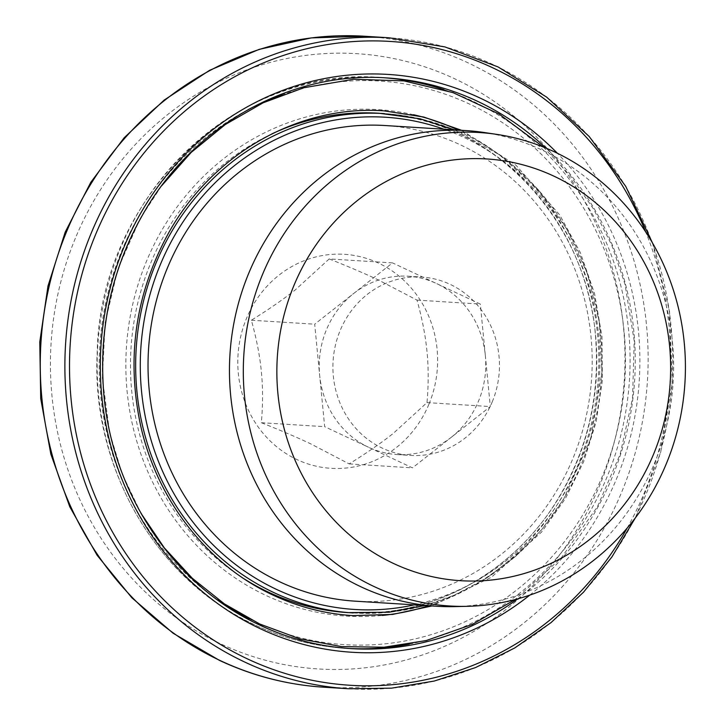 <?xml version="1.0" encoding="UTF-8"?>
<svg xmlns="http://www.w3.org/2000/svg" width="725" height="725" viewBox="0 0 725 725"><rect width="100%" height="100%" fill="white"/><g stroke="black" fill="none" stroke-linecap="round" stroke-linejoin="round"><path stroke-width="0.54" stroke-dasharray="3.62 2.72" d="M329.195 258.934L295.292 289.891C283.239 299.416 268.594 309.53 251.367 320.233C256.514 338.693 259.849 355.875 261.372 371.789C262.948 387.703 262.939 404.677 261.353 422.72C280.358 430.26 296.661 437.229 310.273 443.627L349.16 463.9C366.388 453.197 381.033 443.084 393.086 433.568L426.989 402.602C428.584 384.567 428.584 367.584 427.007 351.67C425.484 335.757 422.149 318.574 417.002 300.114L378.115 279.832C364.503 273.443 348.199 266.474 329.195 258.934L392.515 262.894L314.686 324.193L324.673 426.681L368.572 447.271A89.347 83.248 -86.4 0 1 319.68 375.432A89.347 83.248 -86.4 0 1 353.601 293.543A89.347 83.248 -86.4 0 1 408.075 276.207A89.347 83.248 -86.4 0 1 436.414 283.484L392.515 262.894M417.002 300.114L480.322 304.074L436.414 283.484A89.347 83.248 -86.4 0 1 485.315 355.322L480.322 304.074M251.367 320.233L314.686 324.193M485.315 355.322A89.347 83.248 -86.4 0 1 478.545 401.043A89.347 83.248 -86.4 0 1 451.394 437.211L490.308 406.562L485.315 355.322M451.394 437.211A89.347 83.248 -86.4 0 1 396.919 454.548A89.347 83.248 -86.4 0 1 368.572 447.271L412.48 467.861L451.394 437.211M261.353 422.72L324.673 426.681M426.989 402.602L490.308 406.562M349.16 463.9L412.48 467.861M428.964 404.124A107.218 99.896 93.6 0 0 378.414 263.048A107.218 99.896 93.6 0 0 246.455 318.529A107.218 99.896 93.6 0 0 297.005 459.596A107.218 99.896 93.6 0 0 428.964 404.124M355.232 601.17A238.289 222.013 93.6 0 0 572.922 458.472A238.289 222.013 93.6 0 0 384.975 125.525M454.403 606.617A238.289 222.013 93.6 0 0 654.349 463.565A238.289 222.013 93.6 0 0 484.055 132.485M492.23 401.904A89.347 83.248 93.6 0 0 421.76 277.059A89.347 83.248 93.6 0 0 340.143 330.564A89.347 83.248 93.6 0 0 410.613 455.409A89.347 83.248 93.6 0 0 492.23 401.904M75.355 238.271A308.243 287.191 93.6 0 0 220.681 643.854A308.243 287.191 93.6 0 0 600.073 484.382A308.243 287.191 93.6 0 0 454.738 78.789A308.243 287.191 93.6 0 0 75.355 238.271M323.839 687.209A326.114 303.838 93.6 0 0 621.76 491.912A326.114 303.838 93.6 0 0 364.548 36.25M348.453 688.75A326.114 303.838 93.6 0 0 646.374 493.453A326.114 303.838 93.6 0 0 389.162 37.791M627.098 528.19A322.543 300.513 93.6 0 0 645.631 231.819M529.748 595.134A289.483 269.709 93.6 0 0 557.38 153.265M384.06 77.765A285.913 266.383 93.6 0 0 381.468 77.593L386.652 77.919A285.913 266.383 93.6 0 0 125.461 249.137A285.913 266.383 93.6 0 0 260.257 625.331M517.804 598.823A285.913 266.383 93.6 0 0 612.154 477.403A285.913 266.383 93.6 0 0 545.988 148.118M409.29 644.108A285.913 266.383 93.6 0 0 606.97 477.077A285.913 266.383 93.6 0 0 443.981 89.664M350.963 648.621L345.78 648.295C314.161 646.274 283.874 638.498 254.919 624.968C156.537 580.453 90.997 467.208 97.195 352.586C99.832 197.562 237.32 64.443 381.468 77.593A285.913 266.383 93.6 0 0 120.278 248.811A285.913 266.383 93.6 0 0 255.073 625.004A285.913 266.383 93.6 0 0 345.78 648.295A285.913 266.383 93.6 0 0 348.372 648.449M249.255 618.797A282.333 263.048 93.6 0 0 255.137 621.651A282.333 263.048 93.6 0 0 625.068 375.831A282.333 263.048 93.6 0 0 282.052 94.83M248.05 109.702A282.333 263.048 93.6 0 0 122.027 250.152A282.333 263.048 93.6 0 0 217.427 599.838M413.549 114.731A253.741 236.413 93.6 0 0 146.359 261.571A253.741 236.413 93.6 0 0 265.993 595.442A253.741 236.413 93.6 0 0 382.229 615.443M428.548 605.756A253.741 236.413 93.6 0 0 598.279 377.616A253.741 236.413 93.6 0 0 458.3 130.11M348.009 612.625A250.17 233.078 93.6 0 0 576.556 462.813A250.17 233.078 93.6 0 0 379.238 113.263C491.831 117.785 590.186 221.796 595.941 342.871C599.24 399.285 586.552 451.349 557.878 499.054C513.146 573.566 429.871 618.561 348.009 612.625M271.938 133.862A250.17 233.078 93.6 0 0 150.7 263.075A250.17 233.078 93.6 0 0 244.18 578.858M353.193 612.951A250.17 233.078 93.6 0 0 581.74 463.139A250.17 233.078 93.6 0 0 384.422 113.589M414.256 604.868A246.6 229.752 93.6 0 0 599.412 377.689A246.6 229.752 93.6 0 0 443.999 129.222M635.272 518.013L660.702 452.246L672.302 382.265L669.51 311.369L652.473 242.929M424.859 605.529L453.923 595.352L486.158 578.36L515.638 556.311L541.647 529.73L563.597 499.226L590.784 438.489L601.967 372.333L599.357 322.181L587.44 273.688L566.687 228.81L537.941 189.352L499.335 154.724L454.602 129.884M396.919 454.548L410.613 455.409M408.075 276.207L421.76 277.059M140.958 513.264L122.371 474.322L109.647 432.771L102.361 378.015L105.152 322.716L117.903 268.948L140.142 218.723L161.575 185.836M543.397 147.057L570.675 176.166L593.666 209.217L611.9 245.503L624.995 284.245L634.194 340.786L632.553 398.233L620.156 454.258L597.491 506.594L561.204 558.005L515.103 599.548M461.626 130.319L516.046 165.282L559.682 214.899L580.299 252.527L594.545 293.525L601.967 336.645L602.339 380.58L596.122 421.932L583.67 461.662L565.346 498.682L541.657 531.978L491.459 577.245L431.882 605.964"/><path stroke-width="1.09" d="M496.734 134.379L484.055 132.485A238.289 222.013 93.6 0 0 466.411 130.618L384.975 125.525A238.289 222.013 93.6 0 0 167.294 268.223A238.289 222.013 93.6 0 0 355.232 601.17L436.667 606.263A238.289 222.013 93.6 0 0 454.403 606.617L467.217 606.317A237.184 220.989 93.6 0 0 666.239 463.928A237.184 220.989 93.6 0 0 496.734 134.379A237.184 220.989 93.6 0 0 262.486 274.558A237.184 220.989 93.6 0 0 467.217 606.317M466.411 130.618A238.289 222.013 93.6 0 0 248.72 273.316A238.289 222.013 93.6 0 0 436.667 606.263M293.933 285.496A211.274 196.847 93.6 0 0 393.548 563.488A211.274 196.847 93.6 0 0 653.578 454.176A211.274 196.847 93.6 0 0 553.972 176.184A211.274 196.847 93.6 0 0 293.933 285.496M66.627 231.547A326.114 303.838 93.6 0 0 220.373 660.647A326.114 303.838 93.6 0 0 323.839 687.209C287.535 684.88 252.78 675.963 219.575 660.439L173.112 633.233L131.877 597.799L97.096 555.241L69.808 506.847L50.832 454.095L40.718 398.569L39.775 341.937L48.013 285.904L65.196 232.145L90.815 182.292L124.111 137.832L164.095 100.132L209.561 70.334L259.151 49.372L311.342 37.89L364.548 36.25A326.114 303.838 93.6 0 0 66.627 231.547M364.548 36.25L389.162 37.791A326.114 303.838 93.6 0 0 91.241 233.087A326.114 303.838 93.6 0 0 244.996 662.179A326.114 303.838 93.6 0 0 348.453 688.75L391.563 688.161L434.212 681.056L475.546 667.562L514.732 647.96L550.991 622.648L583.589 592.126L611.873 557.008L635.272 518.013M645.631 231.819A322.543 300.513 93.6 0 0 371.345 40.899A322.543 300.513 93.6 0 0 95.582 234.592A322.543 300.513 93.6 0 0 247.651 658.989A322.543 300.513 93.6 0 0 627.098 528.19M557.38 153.265A289.483 269.709 93.6 0 0 123.712 247.787A289.483 269.709 93.6 0 0 260.202 628.684A289.483 269.709 93.6 0 0 529.748 595.134M545.988 148.118A285.913 266.383 93.6 0 0 386.652 77.919C293.072 71.132 197.889 122.579 146.767 207.731C114.006 262.251 99.506 321.737 103.267 386.208C109.194 489.42 172.124 585.084 260.42 625.367C289.284 638.852 319.462 646.609 350.963 648.621A285.913 266.383 93.6 0 0 517.804 598.823M260.257 625.331A285.913 266.383 93.6 0 0 350.963 648.621M443.981 89.664A285.913 266.383 93.6 0 0 384.06 77.765M348.372 648.449A285.913 266.383 93.6 0 0 409.29 644.108M282.052 94.83A282.333 263.048 93.6 0 0 248.05 109.702M217.427 599.838A282.333 263.048 93.6 0 0 249.255 618.797M382.229 615.443A253.741 236.413 93.6 0 0 428.548 605.756M458.3 130.11A253.741 236.413 93.6 0 0 413.549 114.731M244.18 578.858A250.17 233.078 93.6 0 0 268.649 592.252A250.17 233.078 93.6 0 0 348.009 612.625L389.271 612.217L424.859 605.529M454.602 129.884L420.128 118.809L379.238 113.263A250.17 233.078 93.6 0 0 271.938 133.862M384.422 113.589A250.17 233.078 93.6 0 0 155.884 263.402A250.17 233.078 93.6 0 0 273.833 592.57A250.17 233.078 93.6 0 0 353.193 612.951M443.999 129.222A246.6 229.752 93.6 0 0 160.216 264.906A246.6 229.752 93.6 0 0 276.479 589.38A246.6 229.752 93.6 0 0 414.256 604.868M323.839 687.209L348.453 688.75M652.473 242.929L625.738 186.361L589.217 136.527L546.686 97.141L498.021 66.918L444.905 46.907L389.162 37.791M431.882 605.964L392.633 614.428L352.703 615.607C325.063 613.839 298.564 607.033 273.198 595.189C207.858 565.074 157.289 500.658 140.659 425.702C126.259 358.222 135.339 294.404 167.901 234.257C211.854 153.917 298.854 104.599 384.268 110.889L423.735 117.033L461.626 130.319M515.103 599.548L472.365 624.379L426.164 640.574L384.06 647.207L341.566 646.609L299.751 638.807L259.695 623.989L224.369 603.871L192.333 578.296L164.321 547.864L140.958 513.264M161.575 185.836L191.146 152.458L225.321 124.519L263.238 102.751L303.902 87.734L353.673 79.242L403.979 80.892L453.016 92.628L499.017 114.015L543.397 147.057"/></g></svg>
